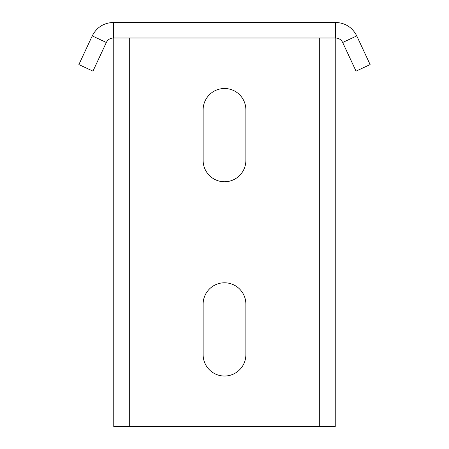 <?xml version="1.0" encoding="UTF-8"?>
<svg xmlns="http://www.w3.org/2000/svg" width="449" height="449" viewBox="0 0 449 449"><rect width="100%" height="100%" fill="white"/><g stroke="black" fill="none" stroke-linecap="round" stroke-linejoin="round"><path stroke-width="0.67" d="M106.329 42.481L92.965 71.144L78.878 64.572L92.241 35.909L106.329 42.481C107.811 39.624 110.157 38.126 113.373 37.991L113.373 22.45L335.257 22.45L335.257 37.991L113.373 37.991M113.743 22.45L113.743 37.991M335.257 37.991L335.627 37.991L335.627 22.45L335.257 22.45M113.373 22.45C103.725 22.854 96.681 27.338 92.241 35.909M342.671 42.481L356.035 71.144L370.122 64.572L356.759 35.909L342.671 42.481C341.189 39.624 338.843 38.126 335.627 37.991M335.627 22.45C345.275 22.848 352.319 27.333 356.759 35.909M335.24 113.76L335.24 156.505L335.24 113.76M335.24 308.042L335.24 350.781L335.24 308.042M113.76 37.991L113.76 426.55L335.24 426.55L335.24 37.991M245.872 304.153A21.372 21.372 0 0 0 224.5 282.786A21.372 21.372 0 0 0 203.128 304.153L203.128 354.665A21.372 21.372 0 0 0 224.5 376.038A21.372 21.372 0 0 0 245.872 354.665L245.872 304.153M245.872 160.388L245.872 109.876A21.372 21.372 0 0 0 224.5 88.504A21.372 21.372 0 0 0 203.128 109.876L203.128 160.388A21.372 21.372 0 0 0 224.5 181.761A21.372 21.372 0 0 0 245.872 160.388M129.301 426.55L129.301 37.991M319.699 426.55L319.699 37.991"/></g></svg>

